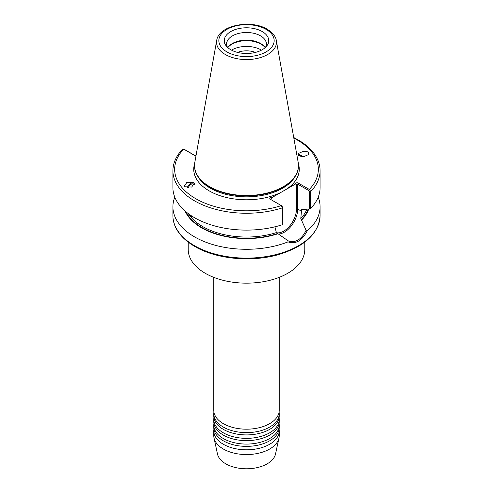 <?xml version="1.0" encoding="UTF-8"?>
<svg xmlns="http://www.w3.org/2000/svg" width="493" height="493" viewBox="0 0 493 493"><rect width="100%" height="100%" fill="white"/><g stroke="black" fill="none" stroke-linecap="round" stroke-linejoin="round"><path stroke-width="0.74" d="M279.1 429.187A32.735 18.9 180 0 1 279.235 430.907A32.735 18.9 180 0 1 269.646 444.273A32.735 18.9 180 0 1 223.354 444.273A32.735 18.9 180 0 1 213.765 430.907A32.735 18.9 180 0 1 213.9 429.187M279.1 423.462A32.735 18.9 180 0 1 279.235 425.182A32.735 18.9 180 0 1 269.646 438.542A32.735 18.9 180 0 1 223.354 438.542A32.735 18.9 180 0 1 213.765 425.182A32.735 18.9 180 0 1 213.9 423.462M279.1 417.731A32.735 18.9 180 0 1 279.235 419.451A32.735 18.9 180 0 1 269.646 432.817A32.735 18.9 180 0 1 223.354 432.817A32.735 18.9 180 0 1 213.765 419.451A32.735 18.9 180 0 1 213.9 417.731M279.1 412.006A32.735 18.9 180 0 1 279.235 413.726A32.735 18.9 180 0 1 269.646 427.086A32.735 18.9 180 0 1 223.354 427.086A32.735 18.9 180 0 1 213.765 413.726A32.735 18.9 180 0 1 213.9 412.006M293.729 137.541L298.179 139.913C306.997 145.022 313.252 151.111 316.95 158.185C319.039 162.265 320.093 166.455 320.099 170.763L320.099 187.617A73.599 42.497 180 0 1 310.75 208.348L309.364 208.983L309.364 191.598L308.723 190.514L297.71 184.154A0.875 0.505 0 0 0 296.472 184.154L295.393 184.062L272.013 197.557L270.94 198.895A0.875 0.505 0 0 0 270.682 199.252A0.875 0.505 0 0 0 270.934 199.61L270.94 198.895M279.235 430.907L279.235 435.664A32.735 18.9 180 0 1 278.983 438.024A32.735 18.9 180 0 1 257.112 453.548A32.735 18.9 180 0 1 223.354 449.031A32.735 18.9 180 0 1 214.017 438.024A32.735 18.9 180 0 1 213.765 435.664L213.765 430.907M278.983 438.024L275.501 454.016A29.229 16.873 180 0 1 255.978 467.875A29.229 16.873 180 0 1 225.831 463.845A29.229 16.873 180 0 1 217.499 454.016L214.017 438.024M279.235 425.182L279.235 427.468A32.735 18.9 180 0 1 274.256 437.494A32.735 18.9 180 0 1 269.646 440.834A32.735 18.9 180 0 1 223.354 440.834A32.735 18.9 180 0 1 218.744 437.494A32.735 18.9 180 0 1 213.765 427.468L213.765 425.182M279.235 419.451L279.235 421.743A32.735 18.9 180 0 1 274.256 431.763A32.735 18.9 180 0 1 269.646 435.109A32.735 18.9 180 0 1 223.354 435.109A32.735 18.9 180 0 1 218.744 431.763A32.735 18.9 180 0 1 213.765 421.743L213.765 419.451M279.235 413.726L279.235 416.012A32.735 18.9 180 0 1 274.256 426.038A32.735 18.9 180 0 1 269.646 429.378A32.735 18.9 180 0 1 223.354 429.378A32.735 18.9 180 0 1 218.744 426.038A32.735 18.9 180 0 1 213.765 416.012L213.765 413.726M279.235 277.349L279.235 410.287A32.735 18.9 180 0 1 274.256 420.307A32.735 18.9 180 0 1 269.646 423.653A32.735 18.9 180 0 1 223.354 423.653A32.735 18.9 180 0 1 218.744 420.307A32.735 18.9 180 0 1 213.765 410.287L213.765 277.349M192.221 216.316L191.629 216.883L189.374 214.418M194.489 183.384A4.677 3.137 -44.5 0 0 194.106 183.143A4.677 3.137 -44.5 0 0 190.187 183.753A4.677 3.137 -44.5 0 0 187.445 187.5M188.406 187.55A3.858 2.588 135.5 0 1 193.878 184.049A3.858 2.588 135.5 0 1 194.353 184.394A3.858 2.588 135.5 0 1 194.698 184.893M184.881 186.767L184.246 186.286L186.853 182.416L193.675 182.7L194.31 183.186L191.703 187.05L184.881 186.767M303.324 156.731A4.677 1.288 32.7 0 0 298.185 154.395M298.511 155.277A3.858 1.06 -147.3 0 1 302.073 156.706M299.325 155.961L298.475 153.434L303.811 151.135L308.119 151.887L308.969 154.414L303.633 156.712L299.325 155.961M274.841 226.743L276.376 232.61L288.011 240.726C291.123 242.211 294.426 241.989 297.926 240.066C301.334 238.002 304.052 234.742 306.085 230.293L300.792 218.51L301.611 209.507L309.364 208.983M255.497 52.387A16.368 9.453 0 0 0 237.503 52.387M262.233 31.558A22.253 12.849 0 0 0 233.879 30.061A22.253 12.849 0 0 0 226.188 45.886A22.253 12.849 0 0 0 230.767 49.725A22.253 12.849 0 0 0 266.812 45.886A22.253 12.849 0 0 0 262.233 31.558M265.554 47.279A19.886 11.481 0 0 0 266.386 43.982A19.886 11.481 0 0 0 260.563 35.86A19.886 11.481 0 0 0 238.889 33.376A19.886 11.481 0 0 0 226.614 43.982A19.886 11.481 0 0 0 227.446 47.279M265.166 47.636A19.886 11.481 0 0 0 264.655 46.909A19.886 11.481 0 0 0 260.563 43.476A19.886 11.481 0 0 0 228.345 46.909A19.886 11.481 0 0 0 227.834 47.636M264.957 47.316A20.577 11.881 0 0 0 261.05 44.173A20.577 11.881 0 0 0 228.043 47.316M261.463 50.144A20.577 11.881 0 0 0 261.05 49.898A20.577 11.881 0 0 0 231.537 50.144M276.302 40.488L298.197 162.419A51.975 30.005 180 0 1 298.475 165.512A51.975 30.005 180 0 1 266.386 193.231A51.975 30.005 180 0 1 209.753 186.73A51.975 30.005 180 0 1 194.525 165.512A51.975 30.005 180 0 1 194.803 162.419L216.698 40.488A29.956 17.298 180 0 0 225.313 54.507A29.956 17.298 180 0 0 259.38 57.891A29.956 17.298 180 0 0 276.302 40.488C276.074 38.503 274.619 33.801 267.218 29.241C250.968 19.141 218.67 25.272 216.698 40.488M298.468 165.703A51.975 30.005 180 0 1 298.475 165.894A51.975 30.005 180 0 1 295.566 175.785A51.975 30.005 180 0 1 209.753 187.112A51.975 30.005 180 0 1 197.434 175.785A51.975 30.005 180 0 1 194.525 165.894A51.975 30.005 180 0 1 194.532 165.703M304.785 242.112L304.785 249.507A58.285 33.653 180 0 1 268.802 280.597A58.285 33.653 180 0 1 205.285 273.301A58.285 33.653 180 0 1 188.215 249.507L188.215 242.112M195.992 155.8A1.627 0.943 180 0 1 195.142 155.689A1.627 0.943 180 0 1 194.76 155.529L183.723 149.157A71.849 41.48 0 0 0 195.653 198.636A71.849 41.48 0 0 0 281.33 205.612L282.594 207.054L282.403 224.716A73.599 42.497 180 0 1 194.458 217.666A73.599 42.497 180 0 1 172.901 187.617L172.901 170.763A73.599 42.497 180 0 0 282.403 207.855L281.33 205.612L270.318 199.252A1.756 1.011 180 0 1 270.041 198.032A1.756 1.011 180 0 1 272.013 197.557M318.207 197.206A73.599 42.497 180 0 1 320.099 206.789A73.599 42.497 180 0 1 307.275 230.761C302.018 240.837 295.597 244.54 288.017 241.878A73.599 42.497 180 0 1 194.458 236.837A73.599 42.497 180 0 1 172.901 206.789A73.599 42.497 180 0 1 174.793 197.206M301.987 209.075A61.97 35.779 180 0 1 301.611 209.507L302.258 209.168M288.017 241.878L288.011 240.726M277.805 233.805A63.394 36.599 180 0 1 185.072 211.029M308.71 209.026A63.394 36.599 180 0 1 301.624 220.051M295.393 184.062A1.756 1.011 180 0 1 296.213 182.921A1.756 1.011 180 0 1 298.327 183.082L309.339 189.435L310.75 191.487L310.75 208.348M306.085 230.293L307.275 230.761M282.403 224.716L282.594 207.054M183.92 149.225L182.576 149.25M184.253 149.342L195.29 155.714A0.875 0.505 0 0 0 195.357 155.745M308.723 190.514L309.339 189.435A71.849 41.48 0 0 0 297.304 140A71.849 41.48 0 0 0 293.834 138.12M298.388 163.805A52.763 30.461 180 0 1 286.488 189.201M280.918 192.418A52.763 30.461 180 0 1 209.192 190.871A52.763 30.461 180 0 1 194.612 163.805M301.611 211.287L297.71 209.032A18.931 10.926 -60 0 1 284.325 232.215A18.931 10.926 -60 0 1 278.095 234.039M226.953 51.925A27.645 15.961 0 0 0 266.047 51.925A27.645 15.961 0 0 0 266.047 29.352A27.645 15.961 0 0 0 226.953 29.352A27.645 15.961 0 0 0 226.953 51.925M194.458 245.68A73.599 42.497 0 0 0 274.669 254.887A73.599 42.497 0 0 0 320.099 215.632C318.885 232.887 305.82 245.637 280.899 253.883C253.451 262.658 216.797 259.54 194.821 246.482C185.898 241.305 179.6 235.136 175.921 227.957C173.918 223.958 172.907 219.847 172.901 215.632A73.599 42.497 0 0 0 194.458 245.68M295.566 175.785L294.808 177.03A51.173 29.543 180 0 1 210.314 188.184A51.173 29.543 180 0 1 198.192 177.03L197.434 175.785M306.948 209.143A61.97 35.779 180 0 1 300.792 218.51M308.137 209.063A62.845 36.285 180 0 1 301.223 219.823M277.405 233.571A62.845 36.285 180 0 1 186.021 211.836M276.376 232.61A61.97 35.779 180 0 1 188.4 213.709M320.099 170.763A73.599 42.497 180 0 1 310.75 191.487L309.364 191.598M276.45 232.721A18.05 10.421 120 0 0 289.637 226.028A18.05 10.421 120 0 0 296.472 209.032L296.472 184.154M298.327 183.082L297.71 184.154L297.71 209.032A0.875 0.505 180 0 0 296.472 209.032M195.29 155.714L194.76 155.529M298.475 165.512L298.475 165.894M320.099 206.789L320.099 215.632M172.901 206.789L172.901 215.632M182.595 149.231C176.217 155.825 172.988 163.004 172.901 170.763M194.525 165.512L194.525 165.894M183.538 149.077L184.068 149.256"/></g></svg>
